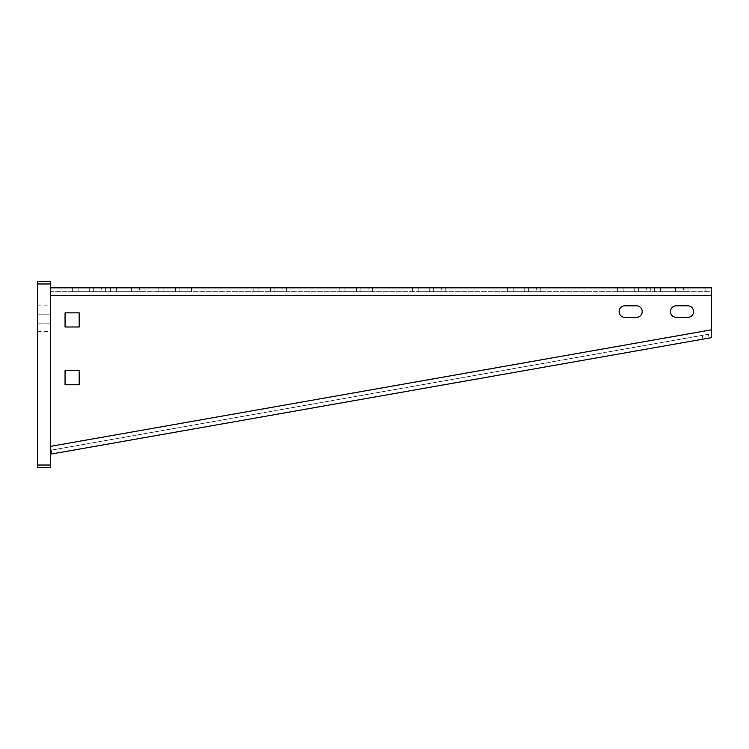 <?xml version="1.0" encoding="UTF-8"?>
<svg xmlns="http://www.w3.org/2000/svg" width="749" height="749" viewBox="0 0 749 749"><rect width="100%" height="100%" fill="white"/><g stroke="black" fill="none" stroke-linecap="round" stroke-linejoin="round"><path stroke-width="0.56" stroke-dasharray="3.75 2.81" d="M37.45 465.026L37.45 467.591L50.286 467.591L50.286 281.409L37.45 281.409L37.45 465.026L50.286 465.026M37.45 323.137L37.45 305.807L37.45 331.489L37.45 323.137L50.286 323.137L50.286 314.149L50.286 331.489L50.286 323.137L37.45 323.137M50.286 314.149L50.286 305.807L50.286 314.149L37.45 314.149L50.286 314.149M711.55 287.831L50.286 287.831L50.286 446.404L50.96 450.196L710.829 333.848L711.503 337.64L709.088 338.061L708.423 334.269L710.829 333.848L711.55 329.803L711.55 287.831L711.55 291.679L50.286 291.679L50.286 287.831L50.286 446.404L711.55 329.803M51.625 453.988L50.96 450.196L51.625 453.988L709.088 338.061M660.412 287.831L671.965 287.831L654.626 287.831L660.412 287.831L660.412 291.679L675.598 291.679L654.626 291.679L660.412 291.679L660.412 287.831M671.965 287.831L683.519 287.831L671.965 287.831L671.965 291.679L671.965 287.831M683.519 287.831L688.013 287.831L683.519 287.831L683.519 291.679L688.013 291.679L675.598 291.679L683.519 291.679L683.519 287.831M623.168 287.831L634.731 287.831L617.391 287.831L623.168 287.831L623.168 291.679L638.363 291.679L617.391 291.679L623.168 291.679L623.168 287.831M634.731 287.831L646.284 287.831L634.731 287.831L634.731 291.679L634.731 287.831M646.284 287.831L650.778 287.831L646.284 287.831L646.284 291.679L650.778 291.679L638.363 291.679L646.284 291.679L646.284 287.831M513.168 287.831L524.731 287.831L507.391 287.831L513.168 287.831L513.168 291.679L528.363 291.679L507.391 291.679L513.168 291.679L513.168 287.831M524.731 287.831L536.284 287.831L524.731 287.831L524.731 291.679L524.731 287.831M536.284 287.831L540.778 287.831L536.284 287.831L536.284 291.679L540.778 291.679L528.363 291.679L536.284 291.679L536.284 287.831M418.157 287.831L429.711 287.831L412.381 287.831L418.157 287.831L418.157 291.679L433.343 291.679L412.381 291.679L418.157 291.679L418.157 287.831M429.711 287.831L441.264 287.831L429.711 287.831L429.711 291.679L429.711 287.831M441.264 287.831L445.758 287.831L441.264 287.831L441.264 291.679L445.758 291.679L433.343 291.679L441.264 291.679L441.264 287.831M344.971 287.831L356.524 287.831L339.194 287.831L344.971 287.831L344.971 291.679L360.157 291.679L339.194 291.679L344.971 291.679L344.971 287.831M356.524 287.831L368.077 287.831L356.524 287.831L356.524 291.679L356.524 287.831M368.077 287.831L372.571 287.831L368.077 287.831L368.077 291.679L372.571 291.679L360.157 291.679L368.077 291.679L368.077 287.831M258.939 287.831L270.492 287.831L253.162 287.831L258.939 287.831L258.939 291.679L274.125 291.679L253.162 291.679L258.939 291.679L258.939 287.831M270.492 287.831L282.055 287.831L270.492 287.831L270.492 291.679L270.492 287.831M282.055 287.831L286.549 287.831L282.055 287.831L282.055 291.679L286.549 291.679L274.125 291.679L282.055 291.679L282.055 287.831M163.928 287.831L175.481 287.831L158.142 287.831L163.928 287.831L163.928 291.679L179.114 291.679L158.142 291.679L163.928 291.679L163.928 287.831M175.481 287.831L187.035 287.831L175.481 287.831L175.481 291.679L175.481 287.831M187.035 287.831L191.529 287.831L187.035 287.831L187.035 291.679L191.529 291.679L179.114 291.679L187.035 291.679L187.035 287.831M116.413 287.831L127.976 287.831L110.637 287.831L116.413 287.831L116.413 291.679L131.599 291.679L110.637 291.679L116.413 291.679L116.413 287.831M127.976 287.831L139.529 287.831L127.976 287.831L127.976 291.679L127.976 287.831M139.529 287.831L144.023 287.831L139.529 287.831L139.529 291.679L144.023 291.679L131.599 291.679L139.529 291.679L139.529 287.831M78.111 287.831L89.674 287.831L72.335 287.831L78.111 287.831L78.111 291.679L93.297 291.679L72.335 291.679L78.111 291.679L78.111 287.831M89.674 287.831L101.227 287.831L89.674 287.831L89.674 291.679L89.674 287.831M101.227 287.831L105.721 287.831L101.227 287.831L101.227 291.679L105.721 291.679L93.297 291.679L101.227 291.679L101.227 287.831M50.286 291.679L711.55 291.679M65.06 384.771L65.06 370.652L79.179 370.652L79.179 384.771L65.06 384.771M65.06 326.995L65.06 312.867L79.179 312.867L79.179 326.995L65.06 326.995M676.244 305.807L687.797 305.807A5.777 5.777 0 0 1 693.574 311.584A5.777 5.777 0 0 1 687.797 317.361L676.244 317.361A5.777 5.777 0 0 1 670.458 311.584A5.777 5.777 0 0 1 676.244 305.807M624.881 305.807L636.435 305.807A5.777 5.777 0 0 1 642.211 311.584A5.777 5.777 0 0 1 636.435 317.361L624.881 317.361A5.777 5.777 0 0 1 619.105 311.584A5.777 5.777 0 0 1 624.881 305.807M50.96 450.196L708.423 334.269M675.598 287.831L675.598 291.679L675.598 287.831M638.363 287.831L638.363 291.679L638.363 287.831M528.363 287.831L528.363 291.679L528.363 287.831M433.343 287.831L433.343 291.679L433.343 287.831M360.157 287.831L360.157 291.679L360.157 287.831M274.125 287.831L274.125 291.679L274.125 287.831M179.114 287.831L179.114 291.679L179.114 287.831M131.599 287.831L131.599 291.679L131.599 287.831M93.297 287.831L93.297 291.679L93.297 287.831M50.286 283.974L37.45 283.974M50.286 295.537L711.55 295.537M702.862 339.157L702.188 335.365M705.127 287.831L705.127 291.679M37.45 331.489L50.286 331.489M37.45 305.807L50.286 305.807M688.013 291.679L688.013 287.831M654.626 291.679L654.626 287.831M650.778 291.679L650.778 287.831M617.391 291.679L617.391 287.831M540.778 291.679L540.778 287.831M507.391 291.679L507.391 287.831M445.758 291.679L445.758 287.831M412.381 291.679L412.381 287.831M372.571 291.679L372.571 287.831M339.194 291.679L339.194 287.831M286.549 291.679L286.549 287.831M253.162 291.679L253.162 287.831M191.529 291.679L191.529 287.831M158.142 291.679L158.142 287.831M144.023 291.679L144.023 287.831M110.637 291.679L110.637 287.831M105.721 291.679L105.721 287.831M72.335 291.679L72.335 287.831"/><path stroke-width="1.12" d="M37.45 283.974L37.45 281.409L50.286 281.409L50.286 467.591L37.45 467.591L37.45 283.974L50.286 283.974M711.55 329.803L50.286 446.404L51.625 453.988L711.503 337.64L711.55 287.831L50.286 287.831M65.06 326.995L65.06 312.867L79.179 312.867L79.179 326.995L65.06 326.995M65.06 384.771L65.06 370.652L79.179 370.652L79.179 384.771L65.06 384.771M676.244 305.807L687.797 305.807A5.777 5.777 0 0 1 693.574 311.584A5.777 5.777 0 0 1 687.797 317.361L676.244 317.361A5.777 5.777 0 0 1 670.458 311.584A5.777 5.777 0 0 1 676.244 305.807M624.881 305.807L636.435 305.807A5.777 5.777 0 0 1 642.211 311.584A5.777 5.777 0 0 1 636.435 317.361L624.881 317.361A5.777 5.777 0 0 1 619.105 311.584A5.777 5.777 0 0 1 624.881 305.807M50.286 465.026L37.45 465.026M50.286 295.537L711.55 295.537"/></g></svg>
